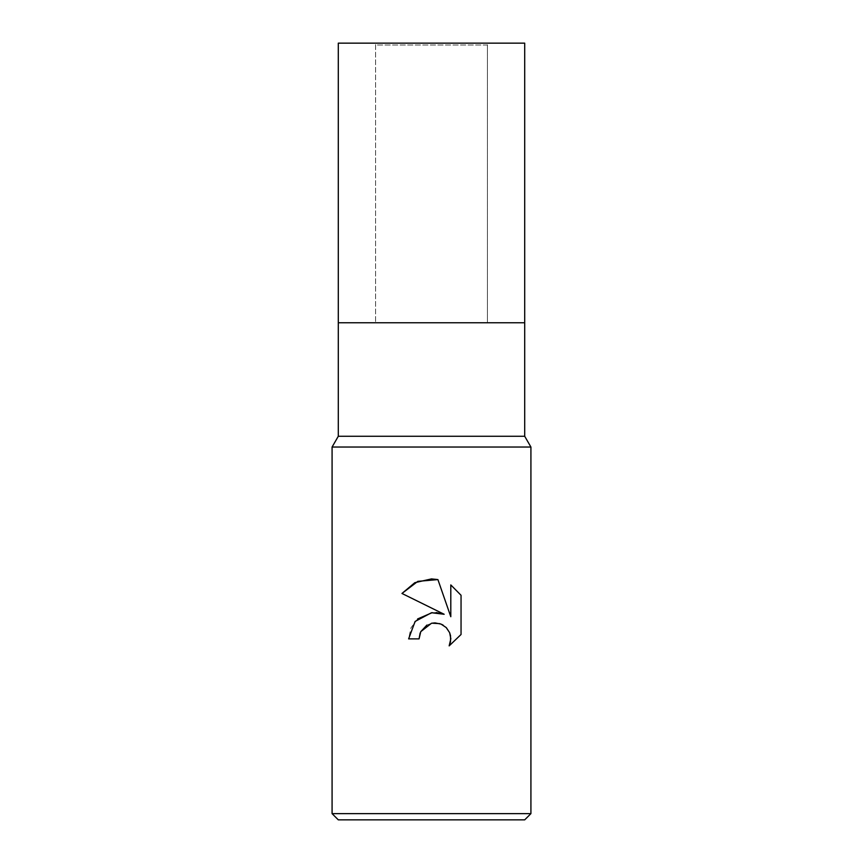 <?xml version="1.0" encoding="UTF-8"?>
<svg xmlns="http://www.w3.org/2000/svg" width="863" height="863" viewBox="0 0 863 863"><rect width="100%" height="100%" fill="white"/><g stroke="black" fill="none" stroke-linecap="round" stroke-linejoin="round"><path stroke-width="0.65" stroke-dasharray="4.32 3.24" d="M375.578 43.15L431.5 43.15L375.578 43.15L375.578 322.762L375.578 45.016L487.422 45.016L487.422 322.762L338.296 322.762L524.704 322.762L338.296 322.762M530.918 813.636L332.082 813.636M530.918 447.034L332.082 447.034L530.918 447.034M524.704 819.85L338.296 819.85M420.141 633.043L420.756 631.662M461.047 634.488L461.047 595.276M417.595 618.954L410.961 627.876L408.631 638.868L419.073 638.868M436.225 612.568L432.223 612.644M401.964 593.464L444.165 614.273M426.894 625.082L431.856 623.183M440.324 623.82L441.78 624.424M443.151 625.157L446.376 627.725M450.799 584.92L450.799 616.711L437.908 579.591M524.704 436.268L338.296 436.268M487.422 45.016L375.578 45.016M524.704 322.762L431.5 322.762L487.422 322.762L487.422 43.15L338.296 43.15M524.704 43.15L487.422 43.15"/><path stroke-width="1.29" d="M332.082 813.636L332.082 447.034L530.918 447.034L332.082 447.034L338.296 436.268L338.296 322.762L524.704 322.762L524.704 436.268L530.918 447.034L530.918 813.636L332.082 813.636L338.296 819.85L524.704 819.85L530.918 813.636M338.296 322.762L524.704 322.762L338.296 322.762L338.296 43.15L524.704 43.15L524.704 322.762M338.296 436.268L524.704 436.268M419.073 638.868L408.631 638.868L415.114 621.436L431.5 612.73L444.165 614.273L401.964 593.464L414.812 582.687L431.5 578.9L437.908 579.591L450.799 616.711L450.799 584.92L461.047 595.276L461.047 634.488L449.159 645.869L450.842 638.76L449.634 632.687L446.193 627.541L441.047 624.1L434.963 622.881L431.5 623.259L420.756 631.662L419.073 638.868L420.141 633.043M446.376 627.725L449.634 632.687L450.54 635.707L450.54 641.824L449.159 645.869L461.047 634.488M444.165 614.273L436.225 612.568M432.223 612.644L417.595 618.954M420.756 631.662L426.894 625.082M431.856 623.183L439.828 623.647M441.78 624.424L443.151 625.157M461.047 595.276L450.799 584.92M437.908 579.591L417.832 581.349L401.964 593.464"/></g></svg>
